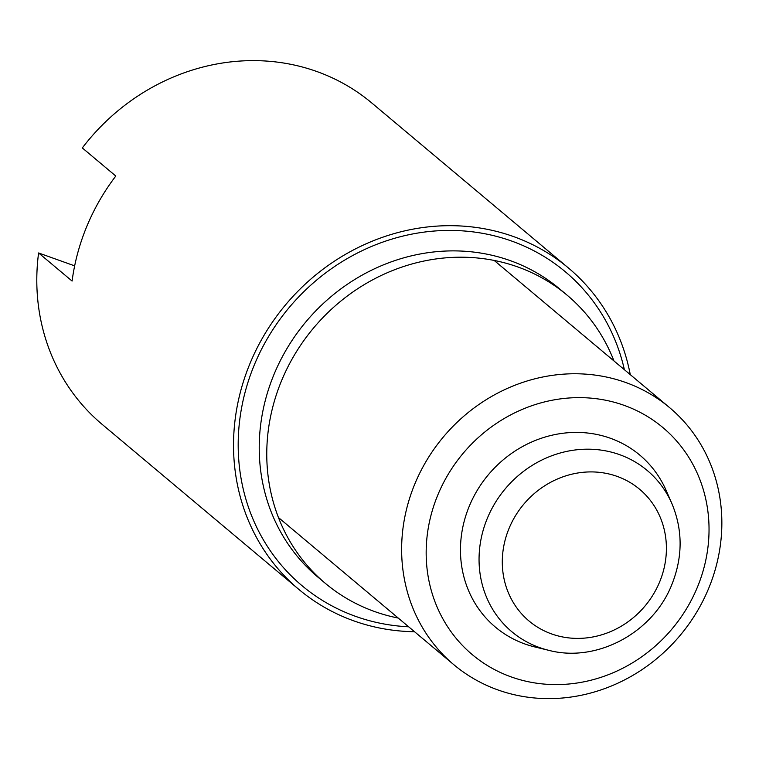 <?xml version="1.0" encoding="UTF-8"?>
<svg xmlns="http://www.w3.org/2000/svg" width="759" height="759" viewBox="0 0 759 759"><rect width="100%" height="100%" fill="white"/><g stroke="black" fill="none" stroke-linecap="round" stroke-linejoin="round"><path stroke-width="1.14" d="M298.837 589.401L102.114 424.338A209.759 193.08 130 0 1 38.595 252.965L72.086 281.058A209.759 193.08 -50 0 1 115.795 176.041L82.314 147.939A209.759 193.08 130 0 1 316.901 71.545A209.759 193.08 130 0 1 371.768 102.968L568.491 268.031A209.759 193.08 130 0 0 513.634 236.609A209.759 193.08 130 0 0 265.716 332.518A209.759 193.08 130 0 0 298.837 589.401A209.759 193.08 130 0 0 414.547 631.735M630.274 374.642A209.759 193.08 130 0 0 568.491 268.031M38.595 252.965L74.648 265.868M613.984 360.971A188.08 173.128 130 0 0 567.115 295.175A188.08 173.128 130 0 0 517.923 266.997A188.08 173.128 130 0 0 295.631 353.001A188.08 173.128 130 0 0 325.326 583.339A188.08 173.128 130 0 0 398.257 618.063M697.255 587.542A148.223 136.44 -50 0 1 453.835 635.463A148.223 136.44 -50 0 1 551.717 400.325A148.223 136.44 -50 0 1 697.255 587.542M534.839 646.953A112.294 103.366 -50 0 1 488.416 474.669A112.294 103.366 -50 0 1 666.155 490.456L671.905 503.606A105.283 96.915 -50 0 0 505.266 488.796A105.283 96.915 -50 0 0 548.785 650.33L534.839 646.953M708.517 588.756A167.805 154.466 -50 0 1 453.882 664.742A167.805 154.466 -50 0 1 443.417 436.899A167.805 154.466 -50 0 1 669.609 407.64A167.805 154.466 -50 0 1 708.517 588.756M567.115 295.175L559.582 288.856A188.08 173.128 130 0 0 510.39 260.679A188.08 173.128 130 0 0 288.097 346.673A188.08 173.128 130 0 0 317.793 577.02L325.326 583.339M624.391 369.709A204.864 188.574 130 0 0 511.765 241.096A204.864 188.574 130 0 0 245.252 391.635A204.864 188.574 130 0 0 408.665 626.801M659.571 582.096A86.004 79.164 -50 0 1 518.34 609.894A86.004 79.164 -50 0 1 575.132 473.474A86.004 79.164 -50 0 1 659.571 582.096M669.609 407.64L494.185 260.451M453.882 664.742L278.458 517.543M548.785 650.33C596.764 663.024 652.882 632.797 671.781 584.705C682.844 557.04 682.882 530.01 671.905 503.606"/></g></svg>
